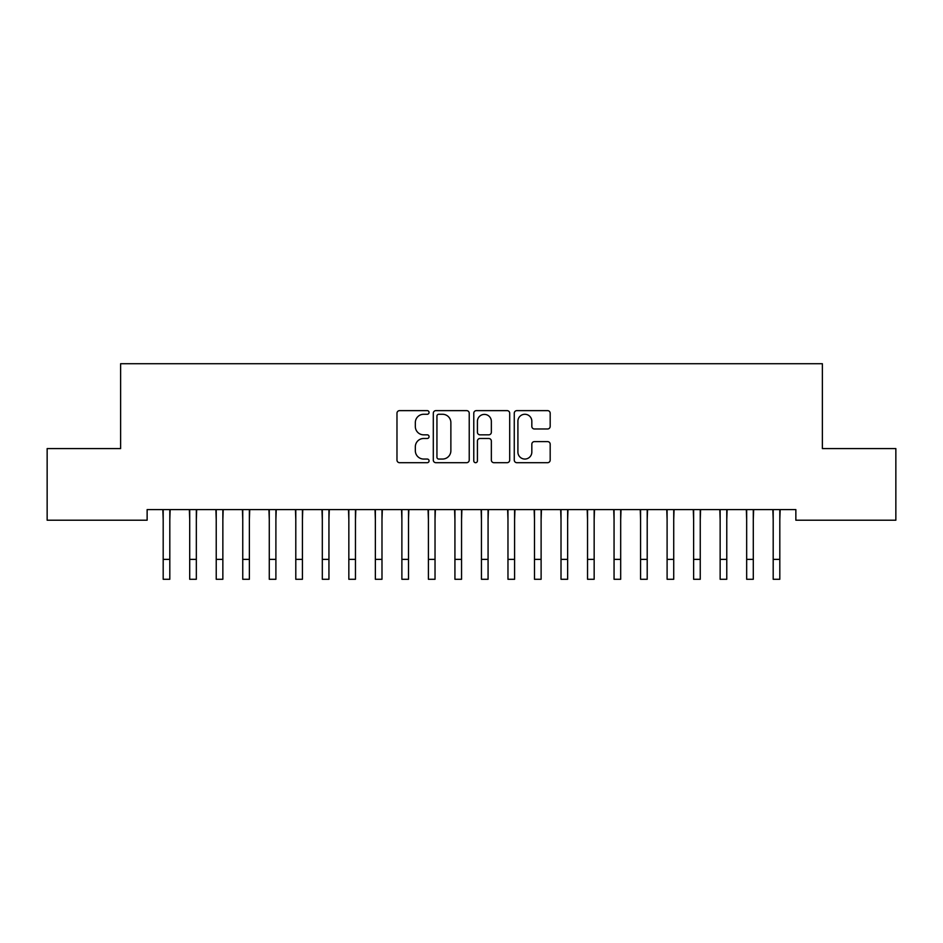 <?xml version="1.0" encoding="UTF-8"?>
<svg xmlns="http://www.w3.org/2000/svg" width="943" height="943" viewBox="0 0 943 943"><rect width="100%" height="100%" fill="white"/><g stroke="black" fill="none" stroke-linecap="round" stroke-linejoin="round"><path stroke-width="1.41" d="M429.065 412.456A1.827 1.827 0 0 0 427.25 410.629L399.584 410.629A2.605 2.605 0 0 0 396.979 413.234L396.979 460.09A2.605 2.605 0 0 0 399.584 462.695L427.25 462.695A1.827 1.827 0 0 0 429.065 460.879A1.827 1.827 0 0 0 427.25 459.052L423.666 459.052A8.334 8.334 0 0 1 415.333 450.719L415.333 446.817A8.334 8.334 0 0 1 423.666 438.483L427.25 438.483A1.827 1.827 0 0 0 429.065 436.668A1.827 1.827 0 0 0 427.25 434.841L423.666 434.841A8.334 8.334 0 0 1 415.333 426.507L415.333 422.605A8.334 8.334 0 0 1 423.666 414.272L427.25 414.272A1.827 1.827 0 0 0 429.065 412.456M547.577 428.982A2.605 2.605 0 0 0 550.182 426.377L550.182 413.234A2.605 2.605 0 0 0 547.577 410.629L516.858 410.629A2.605 2.605 0 0 0 514.265 413.234L514.265 460.09A2.605 2.605 0 0 0 516.858 462.695L547.577 462.695A2.605 2.605 0 0 0 550.182 460.09L550.182 444.212A2.605 2.605 0 0 0 547.577 441.607L534.433 441.607A2.605 2.605 0 0 0 531.828 444.212L531.828 452.086A6.966 6.966 0 0 1 524.862 459.052A6.966 6.966 0 0 1 517.907 452.086L517.907 421.238A6.966 6.966 0 0 1 524.862 414.272A6.966 6.966 0 0 1 531.828 421.238L531.828 426.377A2.605 2.605 0 0 0 534.433 428.982L547.577 428.982M795.857 509.597L147.132 509.597L147.132 520.206L47.15 520.206L47.15 448.597L120.61 448.597L120.61 363.727L822.379 363.727L822.379 448.597L895.85 448.597L895.85 520.206L795.857 520.206L795.857 509.597M469.225 413.234A2.605 2.605 0 0 0 466.62 410.629L435.902 410.629A2.605 2.605 0 0 0 433.297 413.234L433.297 460.09A2.605 2.605 0 0 0 435.902 462.695L466.62 462.695A2.605 2.605 0 0 0 469.225 460.09L469.225 413.234M476.38 410.629L507.098 410.629A2.605 2.605 0 0 1 509.703 413.234L509.703 460.09A2.605 2.605 0 0 1 507.098 462.695L493.955 462.695A2.605 2.605 0 0 1 491.35 460.09L491.35 441.088A2.605 2.605 0 0 0 488.745 438.483L480.022 438.483A2.605 2.605 0 0 0 477.417 441.088L477.417 460.879A1.827 1.827 0 0 1 475.602 462.695A1.827 1.827 0 0 1 473.775 460.879L473.775 413.234A2.605 2.605 0 0 1 476.38 410.629M438.766 414.272A1.827 1.827 0 0 0 436.939 416.099L436.939 457.225A1.827 1.827 0 0 0 438.766 459.052L442.538 459.052A8.334 8.334 0 0 0 450.872 450.719L450.872 422.605A8.334 8.334 0 0 0 442.538 414.272L438.766 414.272M491.35 421.368A6.966 6.966 0 0 0 484.384 414.401A6.966 6.966 0 0 0 477.417 421.368L477.417 432.236A2.605 2.605 0 0 0 480.022 434.841L488.745 434.841A2.605 2.605 0 0 0 491.35 432.236L491.35 421.368M169.811 519.593L170.153 509.597M163.186 519.593L162.844 509.597M163.186 559.376L169.811 559.376L169.811 579.273L163.186 579.273L163.186 510.434M169.811 559.376L169.811 510.434M196.333 519.593L196.674 509.597M189.708 519.593L189.366 509.597M222.854 519.593L223.196 509.597M216.23 519.593L215.888 509.597M189.708 559.376L196.333 559.376L196.333 579.273L189.708 579.273L189.708 510.434M196.333 559.376L196.333 510.434M216.23 559.376L222.854 559.376L222.854 579.273L216.23 579.273L216.23 510.434M222.854 559.376L222.854 510.434M249.376 519.593L249.718 509.597M242.752 519.593L242.41 509.597M275.898 519.593L276.24 509.597M269.274 519.593L268.932 509.597M242.752 559.376L249.376 559.376L249.376 579.273L242.752 579.273L242.752 510.434M249.376 559.376L249.376 510.434M269.274 559.376L275.898 559.376L275.898 579.273L269.274 579.273L269.274 510.434M275.898 559.376L275.898 510.434M302.42 519.593L302.762 509.597M295.796 519.593L295.454 509.597M295.796 559.376L302.42 559.376L302.42 579.273L295.796 579.273L295.796 510.434M302.42 559.376L302.42 510.434M328.942 519.593L329.284 509.597M322.317 519.593L321.976 509.597M322.317 559.376L328.942 559.376L328.942 579.273L322.317 579.273L322.317 510.434M328.942 559.376L328.942 510.434M355.464 519.593L355.806 509.597M348.839 519.593L348.497 509.597M381.986 519.593L382.328 509.597M375.361 519.593L375.019 509.597M408.508 519.593L408.849 509.597M401.883 519.593L401.541 509.597M435.029 519.593L435.371 509.597M428.405 519.593L428.063 509.597M461.551 519.593L461.893 509.597M454.927 519.593L454.585 509.597M488.073 519.593L488.415 509.597M481.449 519.593L481.107 509.597M514.595 519.593L514.937 509.597M507.971 519.593L507.629 509.597M541.117 519.593L541.459 509.597M534.492 519.593L534.151 509.597M567.639 519.593L567.981 509.597M561.014 519.593L560.672 509.597M594.161 519.593L594.503 509.597M587.536 519.593L587.194 509.597M620.683 519.593L621.024 509.597M614.058 519.593L613.716 509.597M647.204 519.593L647.546 509.597M640.58 519.593L640.238 509.597M673.726 519.593L674.068 509.597M667.102 519.593L666.76 509.597M700.248 519.593L700.59 509.597M693.624 519.593L693.282 509.597M348.839 559.376L355.464 559.376L355.464 579.273L348.839 579.273L348.839 510.434M355.464 559.376L355.464 510.434M375.361 559.376L381.986 559.376L381.986 579.273L375.361 579.273L375.361 510.434M381.986 559.376L381.986 510.434M401.883 559.376L408.508 559.376L408.508 579.273L401.883 579.273L401.883 510.434M408.508 559.376L408.508 510.434M428.405 559.376L435.029 559.376L435.029 579.273L428.405 579.273L428.405 510.434M435.029 559.376L435.029 510.434M454.927 559.376L461.551 559.376L461.551 579.273L454.927 579.273L454.927 510.434M461.551 559.376L461.551 510.434M481.449 559.376L488.073 559.376L488.073 579.273L481.449 579.273L481.449 510.434M488.073 559.376L488.073 510.434M507.971 559.376L514.595 559.376L514.595 579.273L507.971 579.273L507.971 510.434M514.595 559.376L514.595 510.434M534.492 559.376L541.117 559.376L541.117 579.273L534.492 579.273L534.492 510.434M541.117 559.376L541.117 510.434M561.014 559.376L567.639 559.376L567.639 579.273L561.014 579.273L561.014 510.434M567.639 559.376L567.639 510.434M587.536 559.376L594.161 559.376L594.161 579.273L587.536 579.273L587.536 510.434M594.161 559.376L594.161 510.434M614.058 559.376L620.683 559.376L620.683 579.273L614.058 579.273L614.058 510.434M620.683 559.376L620.683 510.434M640.58 559.376L647.204 559.376L647.204 579.273L640.58 579.273L640.58 510.434M647.204 559.376L647.204 510.434M667.102 559.376L673.726 559.376L673.726 579.273L667.102 579.273L667.102 510.434M673.726 559.376L673.726 510.434M693.624 559.376L700.248 559.376L700.248 579.273L693.624 579.273L693.624 510.434M700.248 559.376L700.248 510.434M726.77 519.593L727.112 509.597M720.146 519.593L719.804 509.597M720.146 559.376L726.77 559.376L726.77 579.273L720.146 579.273L720.146 510.434M726.77 559.376L726.77 510.434M753.292 519.593L753.634 509.597M746.667 519.593L746.326 509.597M746.667 559.376L753.292 559.376L753.292 579.273L746.667 579.273L746.667 510.434M753.292 559.376L753.292 510.434M779.814 519.593L780.156 509.597M773.189 519.593L772.847 509.597M773.189 559.376L779.814 559.376L779.814 579.273L773.189 579.273L773.189 510.434M779.814 559.376L779.814 510.434"/></g></svg>
